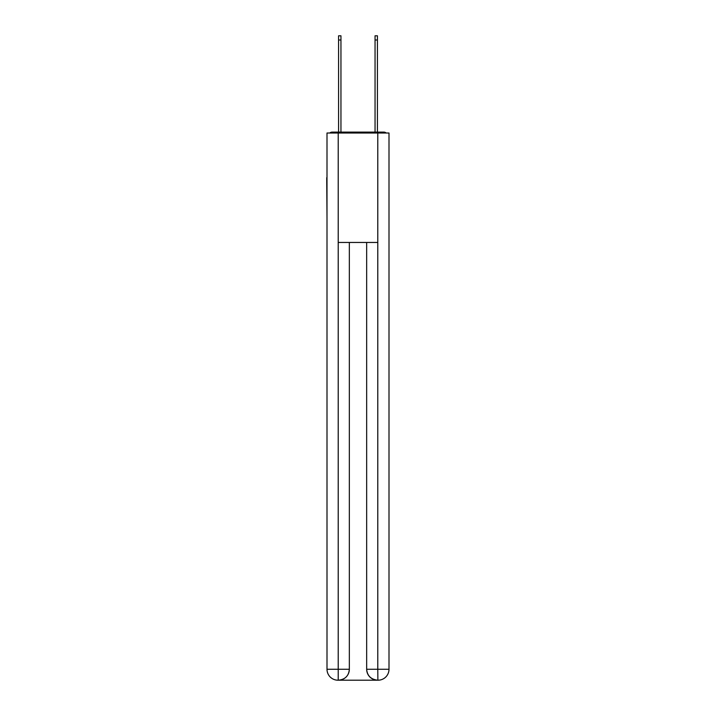 <?xml version="1.0" encoding="UTF-8"?>
<svg xmlns="http://www.w3.org/2000/svg" width="716" height="716" viewBox="0 0 716 716"><rect width="100%" height="100%" fill="white"/><g stroke="black" fill="none" stroke-linecap="round" stroke-linejoin="round"><path stroke-width="1.07" d="M389.003 218.38L389.003 141.41M326.997 177.702L326.997 141.41M326.72 177.702L326.997 218.38M386.219 133.015A3.652 3.652 0 0 0 383.812 132.102L332.188 132.102A3.652 3.652 0 0 0 329.781 133.015M332.188 132.102L338.579 132.102L338.579 35.8L340.95 35.8L340.95 132.102L343.77 132.102M372.231 132.102L375.05 132.102L375.05 35.8L377.421 35.8L377.421 132.102L383.812 132.102M338.212 133.015L326.997 133.015L326.997 669.254A10.946 10.946 0 0 0 337.934 680.2L377.609 680.2A10.946 10.946 0 0 1 366.664 669.254L366.664 242.455L366.664 669.254C367.219 675.707 370.87 679.359 377.609 680.2L378.066 680.2A10.946 10.946 0 0 0 389.003 669.254L389.003 133.015L338.212 133.015L338.212 242.455L377.788 242.455L377.788 133.015M349.336 242.455L349.336 669.254A10.946 10.946 0 0 1 338.391 680.2C345.157 679.493 348.808 675.841 349.336 669.254L349.336 242.455M366.664 669.254L377.788 669.254L377.878 680.2M326.997 669.254A10.946 10.946 0 0 0 337.934 680.2A10.946 10.946 0 0 1 326.997 669.254L338.212 669.254L338.212 680.2M349.336 669.254L338.212 669.254L338.212 242.455M377.788 242.455L377.788 669.254L389.003 669.254M338.579 39.998L340.95 39.998M377.421 39.998L375.05 39.998"/></g></svg>
